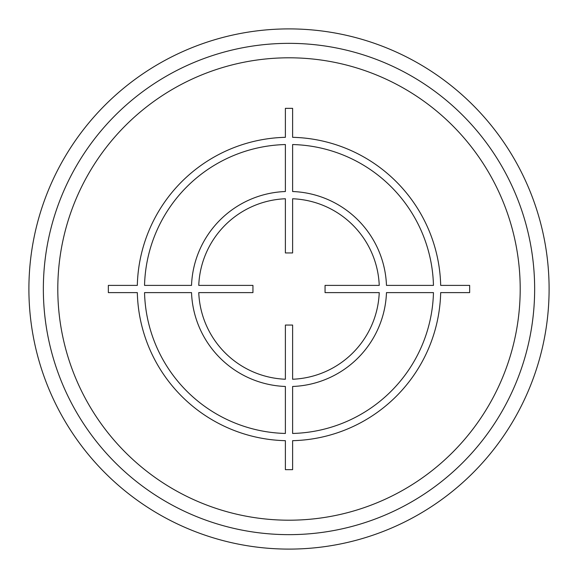 <?xml version="1.0" encoding="UTF-8"?>
<svg xmlns="http://www.w3.org/2000/svg" width="578" height="578" viewBox="0 0 578 578"><rect width="100%" height="100%" fill="white"/><g stroke="black" fill="none" stroke-linecap="round" stroke-linejoin="round"><path stroke-width="0.87" d="M534.65 289A245.65 245.65 0 0 0 289 43.35A245.65 245.65 0 0 0 43.35 289A245.65 245.65 0 0 0 289 534.65A245.65 245.65 0 0 0 534.65 289M549.1 289A260.1 260.1 0 0 0 289 28.9A260.1 260.1 0 0 0 28.9 289A260.1 260.1 0 0 0 289 549.1A260.1 260.1 0 0 0 549.1 289M469.654 285.387L440.682 285.387A151.725 151.725 0 0 0 292.613 137.318L292.613 108.346L285.387 108.346L285.387 137.318A151.725 151.725 0 0 0 137.318 285.387L108.346 285.387L108.346 292.613L137.318 292.613A151.725 151.725 0 0 0 285.387 440.682L285.387 469.654L292.613 469.654L292.613 440.682A151.725 151.725 0 0 0 440.682 292.613L469.654 292.613L469.654 285.387M292.613 433.457A144.5 144.5 0 0 0 433.457 292.613L386.472 292.613A97.538 97.538 0 0 1 292.613 386.472L292.613 433.457M292.613 379.24A90.312 90.312 0 0 0 379.24 292.613L325.053 292.613L325.053 285.387L379.24 285.387A90.312 90.312 0 0 0 292.613 198.76L292.613 252.947L285.387 252.947L285.387 198.76A90.312 90.312 0 0 0 198.76 285.387L252.947 285.387L252.947 292.613L198.76 292.613A90.312 90.312 0 0 0 285.387 379.24L285.387 325.053L292.613 325.053L292.613 379.24M144.543 292.613L191.528 292.613A97.538 97.538 0 0 0 285.387 386.472L285.387 433.457A144.5 144.5 0 0 1 144.543 292.613M285.387 144.543A144.5 144.5 0 0 0 144.543 285.387L191.528 285.387A97.538 97.538 0 0 1 285.387 191.528L285.387 144.543M433.457 285.387L386.472 285.387A97.538 97.538 0 0 0 292.613 191.528L292.613 144.543A144.5 144.5 0 0 1 433.457 285.387M520.2 289A231.2 231.2 0 0 0 289 57.8A231.2 231.2 0 0 0 57.8 289A231.2 231.2 0 0 0 289 520.2A231.2 231.2 0 0 0 520.2 289"/></g></svg>
